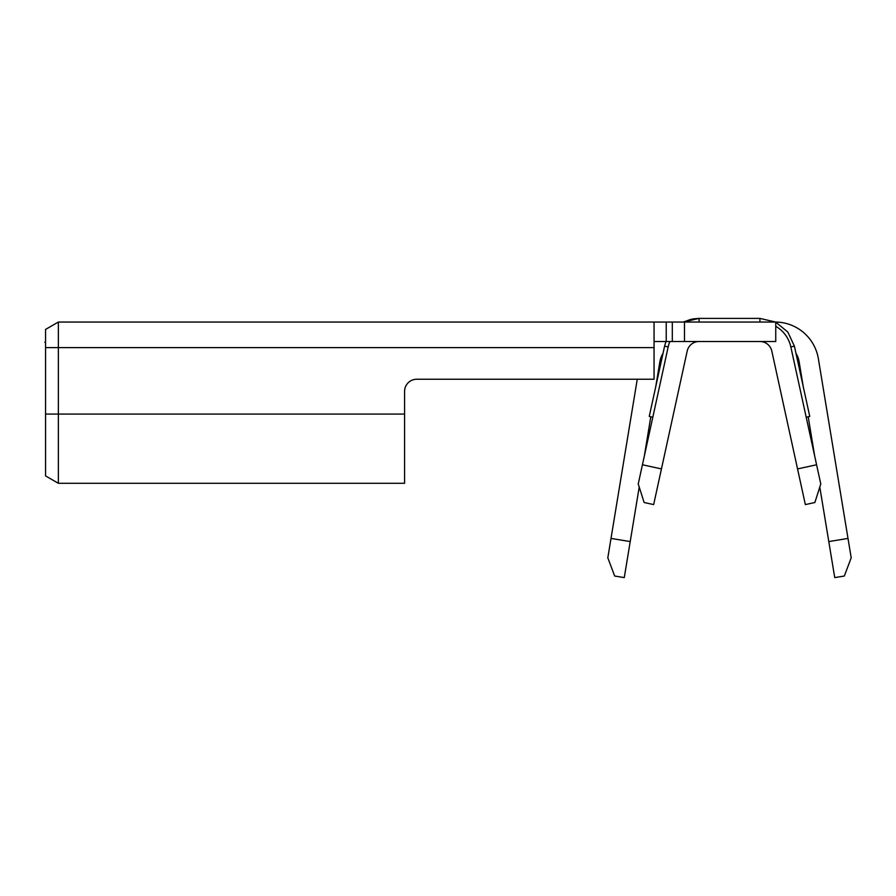 <?xml version="1.0" encoding="UTF-8"?>
<svg xmlns="http://www.w3.org/2000/svg" width="896" height="896" viewBox="0 0 896 896"><rect width="100%" height="100%" fill="white"/><g stroke="black" fill="none" stroke-linecap="round" stroke-linejoin="round"><path stroke-width="1.34" d="M775.746 326.278A31.64 31.64 0 0 1 790.843 346.931L794.405 346.158L809.76 416.427L806.198 417.211M58.352 483.291L404.578 483.291L404.578 391.406A12.174 12.174 0 0 1 416.741 379.243L654.058 379.243L654.058 322.045L58.352 322.045L45.573 329.426L45.573 475.91L58.352 483.291L58.352 414.075L45.573 414.075M654.058 322.045L684.477 322.045L684.477 341.51L775.746 341.51L775.746 322.045L684.477 322.045M654.058 341.51L684.477 341.51M790.843 346.931L820.781 483.963L814.867 502.51L805.347 504.594L771.814 351.086A12.174 12.174 0 0 0 759.931 341.51M699.082 341.51A12.174 12.174 0 0 0 687.187 351.086L653.654 504.594L644.146 502.51L638.232 483.963L668.17 346.931L652.814 417.211L649.253 416.427L664.597 346.158L668.17 346.931A31.64 31.64 0 0 1 669.872 341.51M58.352 322.045L58.352 414.075L404.578 414.075M404.578 391.406A12.174 12.174 0 0 1 416.741 379.243M642.421 464.766L661.45 468.922M797.563 468.922L816.581 464.766M611.005 538.418L630.213 541.587L624.277 577.606L614.667 576.027L607.813 557.805L637.258 379.243M663.051 353.237A24.338 24.338 0 0 0 659.848 361.894L655.816 386.344M650.798 416.774L644.314 456.142M639.218 487.043L630.213 541.587M775.746 322.045A43.814 43.814 0 0 1 818.362 358.725L851.2 557.805L844.334 576.027L834.736 577.606L819.795 487.043M814.699 456.142L808.203 416.774M803.186 386.344L799.154 361.894A24.338 24.338 0 0 0 795.95 353.237M828.789 541.587L848.008 538.418M45.573 341.51C44.699 342.395 44.699 342.395 45.573 341.51C44.699 342.395 44.699 342.395 45.573 341.51M654.058 347.603L45.573 347.603M672.302 322.045L672.302 341.51M666.221 322.045L666.221 341.51M759.931 322.045L759.931 318.394L775.555 322.045L759.931 318.394L775.555 322.045L759.931 318.394L699.082 318.394L699.082 322.045M693.157 318.898L699.082 318.394L692.182 319.077L684.074 321.742M794.405 346.158L787.797 332.035L775.746 322.134L787.797 332.035L794.405 346.158L787.797 332.035L775.746 322.134L787.797 332.035L794.405 346.158M690.648 319.413L683.446 322.045L699.082 318.394L683.446 322.045M665.952 341.51L664.597 346.158L665.952 341.51M45.573 342.608L44.8 342.283"/></g></svg>
